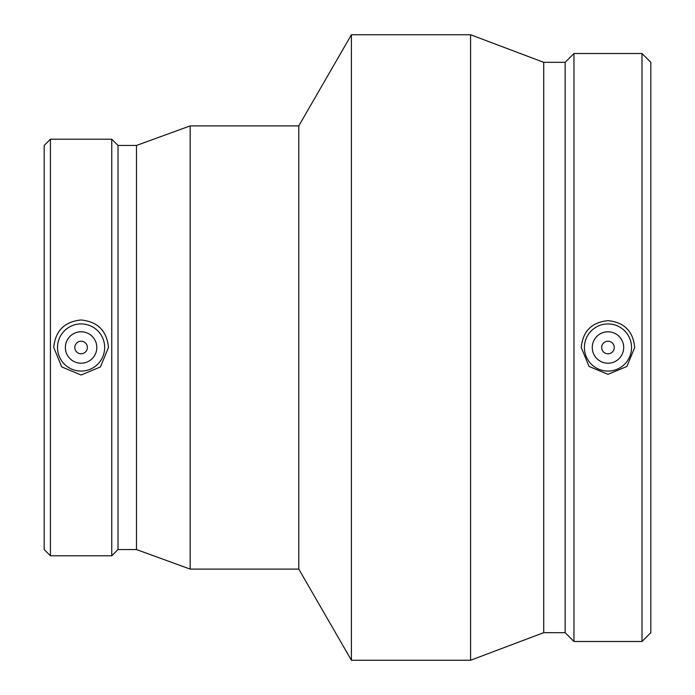 <?xml version="1.0" encoding="UTF-8"?>
<svg xmlns="http://www.w3.org/2000/svg" width="695" height="695" viewBox="0 0 695 695"><rect width="100%" height="100%" fill="white"/><g stroke="black" fill="none" stroke-linecap="round" stroke-linejoin="round"><path stroke-width="1.04" d="M614.267 347.5A6.29 6.29 0 0 1 604.832 352.947A6.29 6.29 0 0 1 604.832 342.053A6.29 6.29 0 0 1 614.267 347.5M87.379 347.5A6.29 6.29 0 0 1 77.953 352.947A6.29 6.29 0 0 1 77.953 342.053A6.29 6.29 0 0 1 87.379 347.5M623.693 347.5A15.716 15.716 0 0 1 600.124 361.113A15.716 15.716 0 0 1 600.124 333.887A15.716 15.716 0 0 1 623.693 347.5M584.408 347.5A23.578 23.578 0 0 1 607.977 323.922A23.578 23.578 0 0 1 631.555 347.5A23.578 23.578 0 0 1 607.977 371.078A23.578 23.578 0 0 1 584.408 347.5M607.977 320.664C624.232 322.28 633.136 331.228 634.709 347.5L626.899 366.456L607.977 374.336L589.065 366.456L581.246 347.5C582.818 331.228 591.732 322.28 607.977 320.664M96.814 347.5A15.716 15.716 0 0 1 73.236 361.113A15.716 15.716 0 0 1 73.236 333.887A15.716 15.716 0 0 1 96.814 347.5M57.52 347.5A23.578 23.578 0 0 1 81.098 323.922A23.578 23.578 0 0 1 104.667 347.5A23.578 23.578 0 0 1 81.098 371.078A23.578 23.578 0 0 1 57.52 347.5M81.098 319.987C97.734 321.655 106.848 330.829 108.446 347.5L100.462 366.925L81.098 375.013L61.733 366.925L53.75 347.5C55.339 330.829 64.461 321.655 81.098 319.987M50.431 139.2L44.176 145.446L44.176 549.554L50.431 555.8L111.765 555.8L111.765 139.2L50.431 139.2L50.431 555.8M111.765 139.2L118.011 145.446L118.011 549.554L111.765 555.8M118.011 145.446L136.472 145.446L136.472 549.554L190.169 569.101L298.781 569.101L351.409 660.25L470.584 660.25L470.584 34.75L351.409 34.75L351.409 660.25M136.472 145.446L190.169 125.899L190.169 569.101M190.169 125.899L298.781 125.899L298.781 569.101M470.584 34.75L543.716 62.333L543.716 632.667L470.584 660.25M543.716 62.333L565.139 62.333L565.139 632.667L573.957 641.485L641.998 641.485L641.998 53.515L573.957 53.515L573.957 641.485M641.998 53.515L650.824 62.333L650.824 632.667L641.998 641.485M118.011 549.554L136.472 549.554M298.781 125.899L351.409 34.75M543.716 632.667L565.139 632.667M565.139 62.333L573.957 53.515"/></g></svg>
